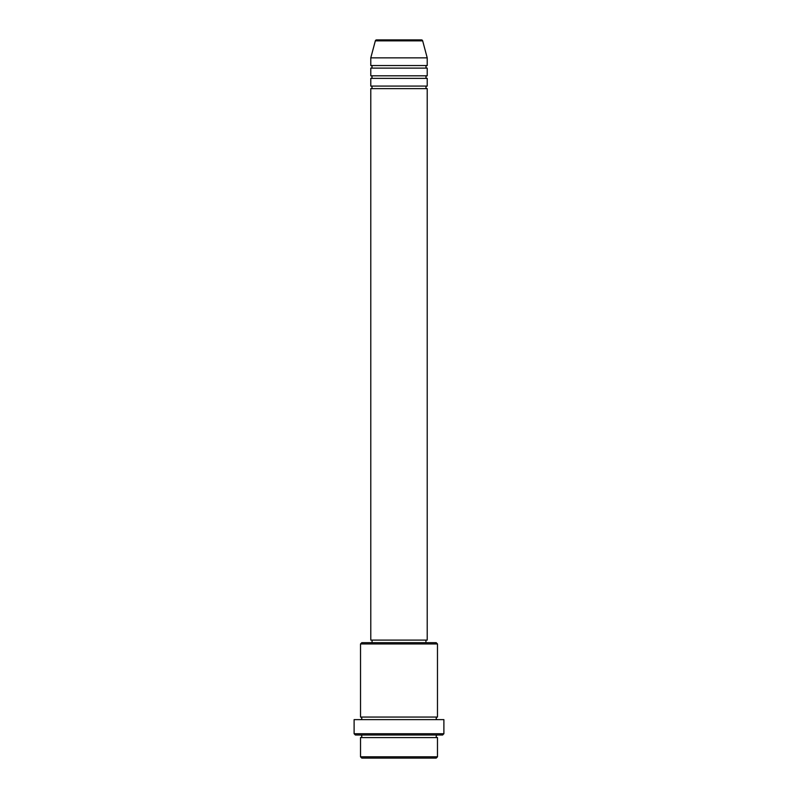 <?xml version="1.0" encoding="UTF-8"?>
<svg xmlns="http://www.w3.org/2000/svg" width="798" height="798" viewBox="0 0 798 798"><rect width="100%" height="100%" fill="white"/><g stroke="black" fill="none" stroke-linecap="round" stroke-linejoin="round"><path stroke-width="0.6" stroke-dasharray="3.99 2.99" d="M370.781 88.638L427.219 88.638M370.781 86.074L427.219 86.074M370.781 78.374L427.219 78.374M370.781 75.81L427.219 75.81M370.781 68.119L427.219 68.119M370.781 65.546L427.219 65.546M360.526 737.581L437.474 737.581M437.474 735.018L360.526 735.018L437.474 735.018M360.526 717.063L437.474 717.063M360.526 719.626L437.474 719.626L360.526 719.626M425.933 640.106L372.067 640.106L425.933 640.106M425.933 642.679L372.067 642.679L425.933 642.679M370.781 57.855L427.219 57.855M361.803 758.1L436.197 758.1M437.474 756.813L360.526 756.813M355.399 735.018L442.601 735.018M354.113 719.626L443.888 719.626M443.888 733.731L354.113 733.731M360.526 643.956L437.474 643.956M436.197 642.679L361.803 642.679M370.781 640.106L427.219 640.106M375.339 40.848L422.661 40.848"/><path stroke-width="1.2" d="M421.424 39.9L376.576 39.9L421.424 39.9A1.287 1.287 0 0 1 422.661 40.848L427.219 57.855L370.781 57.855L370.781 65.546A1.287 1.287 0 0 1 372.067 66.833A1.287 1.287 0 0 1 370.781 68.119L370.781 75.81A1.287 1.287 0 0 1 372.067 77.097A1.287 1.287 0 0 1 370.781 78.374L370.781 86.074A1.287 1.287 0 0 1 372.067 87.351A1.287 1.287 0 0 1 370.781 88.638L370.781 640.106L427.219 640.106L427.219 88.638L370.781 88.638M376.576 39.9A1.287 1.287 0 0 0 375.339 40.848L370.781 57.855M427.219 57.855L427.219 65.546A1.287 1.287 0 0 0 425.933 66.833A1.287 1.287 0 0 0 427.219 68.119L427.219 75.81A1.287 1.287 0 0 0 425.933 77.097A1.287 1.287 0 0 0 427.219 78.374L427.219 86.074A1.287 1.287 0 0 0 425.933 87.351A1.287 1.287 0 0 0 427.219 88.638M436.197 758.1L361.803 758.1L360.526 756.813L437.474 756.813L436.197 758.1M360.526 643.956L361.803 642.679L436.197 642.679L437.474 643.956L360.526 643.956L360.526 717.063A1.287 1.287 0 0 1 361.803 718.34A1.287 1.287 0 0 1 360.526 719.626M442.601 735.018L355.399 735.018L354.113 733.731L443.888 733.731L442.601 735.018M360.526 735.018A1.287 1.287 0 0 1 361.803 736.295A1.287 1.287 0 0 1 360.526 737.581L360.526 756.813M437.474 735.018A1.287 1.287 0 0 0 436.197 736.295A1.287 1.287 0 0 0 437.474 737.581L360.526 737.581M437.474 643.956L437.474 717.063A1.287 1.287 0 0 0 436.197 718.34A1.287 1.287 0 0 0 437.474 719.626M427.219 78.374L370.781 78.374M427.219 86.074L370.781 86.074M372.067 640.106L372.067 642.679M425.933 640.106L425.933 642.679M437.474 717.063L360.526 717.063M443.888 733.731L443.888 719.626L354.113 719.626L354.113 733.731M437.474 737.581L437.474 756.813M427.219 65.546L370.781 65.546M427.219 68.119L370.781 68.119M427.219 75.81L370.781 75.81M422.661 40.848L375.339 40.848"/></g></svg>
